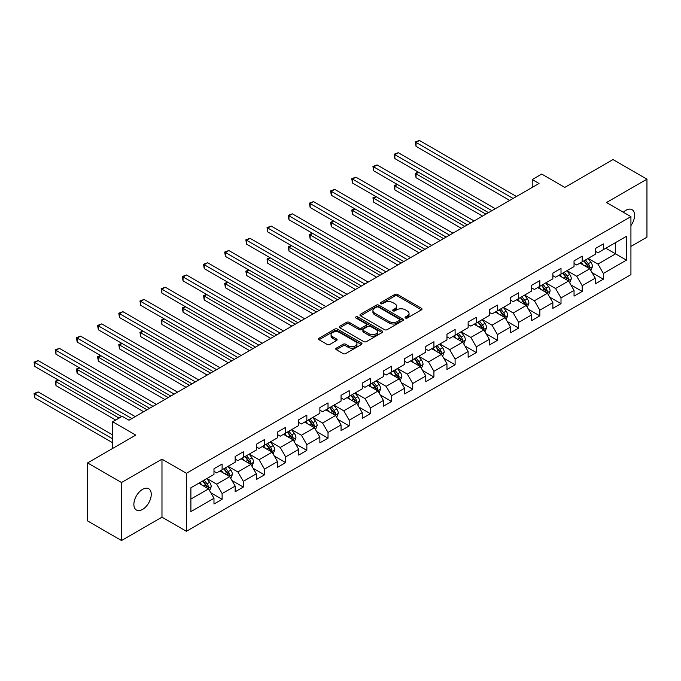 <?xml version="1.0" encoding="UTF-8"?>
<svg xmlns="http://www.w3.org/2000/svg" width="681" height="681" viewBox="0 0 681 681"><rect width="100%" height="100%" fill="white"/><g stroke="black" fill="none" stroke-linecap="round" stroke-linejoin="round"><path stroke-width="1.02" d="M405.45 318.01A1.319 0.758 0 0 0 407.315 318.01L421.479 309.838A1.881 1.09 0 0 0 422.024 309.072A1.881 1.09 0 0 0 421.479 308.297L397.491 294.447A1.881 1.09 0 0 0 394.818 294.447L380.662 302.628A1.319 0.758 0 0 0 380.279 303.164A1.319 0.758 0 0 0 380.662 303.7A1.319 0.758 0 0 0 382.526 303.7L384.365 302.645A6.027 3.482 0 0 1 392.886 302.645L394.886 303.803A6.027 3.482 0 0 1 396.657 306.263A6.027 3.482 0 0 1 394.886 308.723L393.056 309.778A1.319 0.758 0 0 0 392.673 310.323A1.319 0.758 0 0 0 393.056 310.859A1.319 0.758 0 0 0 394.92 310.859L396.751 309.804A6.027 3.482 0 0 1 405.28 309.804L407.281 310.953A6.027 3.482 0 0 1 409.051 313.413A6.027 3.482 0 0 1 407.281 315.882L405.45 316.937A1.319 0.758 0 0 0 405.067 317.474A1.319 0.758 0 0 0 405.45 318.01L405.45 316.937M142.559 509.414A12.292 7.091 120 0 0 150.586 498.586A12.292 7.091 120 0 0 148.705 488.737A12.292 7.091 120 0 0 142.559 489.341A12.292 7.091 120 0 0 134.532 500.177A12.292 7.091 120 0 0 136.413 510.018A12.292 7.091 120 0 0 142.559 509.414M630.929 225.607A12.292 7.091 120 0 0 632.053 209.68A12.292 7.091 120 0 0 625.907 210.284A12.292 7.091 120 0 0 623.311 212.242M336.32 348.153A1.881 1.09 0 0 0 335.767 348.927A1.881 1.09 0 0 0 336.32 349.693L343.045 353.584A1.881 1.09 0 0 0 345.71 353.584L361.441 344.501A1.881 1.09 0 0 0 361.994 343.735A1.881 1.09 0 0 0 361.441 342.96L337.453 329.11A1.881 1.09 0 0 0 334.788 329.11L319.057 338.193A1.881 1.09 0 0 0 318.504 338.959A1.881 1.09 0 0 0 319.057 339.734L327.186 344.424A1.881 1.09 0 0 0 329.851 344.424L336.584 340.534A1.881 1.09 0 0 0 337.138 339.768A1.881 1.09 0 0 0 336.584 339.002L332.549 336.669A5.039 2.911 0 0 1 331.077 334.618A5.039 2.911 0 0 1 334.192 331.928A5.039 2.911 0 0 1 339.683 332.558L355.473 341.675A5.039 2.911 0 0 1 356.955 343.735A5.039 2.911 0 0 1 353.839 346.425A5.039 2.911 0 0 1 348.349 345.786L345.71 344.271A1.881 1.09 0 0 0 343.045 344.271L336.32 348.153L336.32 349.693L343.045 345.837L343.045 344.271M630.929 246.428L646.95 237.175L646.95 179.171L613.011 159.567L564.804 187.394L541.727 174.072L532.227 179.563L539.011 183.478L128.981 420.211L122.197 416.287L112.688 421.777L112.688 448.43M121.516 482.523L121.516 540.535L161.976 517.177L161.976 459.164L121.516 482.523L87.568 462.927L135.766 435.099L112.688 421.777M161.976 459.164L186.415 473.278L630.929 216.635L630.929 274.647L186.415 531.282L186.415 473.278M646.95 179.171L606.49 202.529L630.929 216.635M384.493 329.655A1.881 1.09 0 0 0 387.157 329.655L402.888 320.572A1.881 1.09 0 0 0 403.433 319.806A1.881 1.09 0 0 0 402.888 319.031L378.9 305.182A1.881 1.09 0 0 0 376.235 305.182L360.504 314.264A1.881 1.09 0 0 0 359.951 315.031A1.881 1.09 0 0 0 360.504 315.805L384.493 329.655M356.435 318.299A1.319 0.758 0 0 1 357.772 318.487L357.772 316.92L382.16 331A1.881 1.09 0 0 1 382.713 331.766A1.881 1.09 0 0 1 382.16 332.532L366.438 341.615A1.881 1.09 0 0 1 363.773 341.615L339.785 327.765L339.785 326.225A1.881 1.09 0 0 0 339.232 326.999A1.881 1.09 0 0 0 339.785 327.765M339.785 326.225L346.51 322.343A1.881 1.09 0 0 1 349.174 322.343L358.904 327.961A1.881 1.09 0 0 0 361.568 327.961L366.037 325.382A1.881 1.09 0 0 0 366.591 324.607A1.881 1.09 0 0 0 366.037 323.841L355.908 317.993A1.319 0.758 0 0 1 355.525 317.457A1.319 0.758 0 0 1 356.333 316.75A1.319 0.758 0 0 1 357.772 316.92M121.516 540.535L87.568 520.939L87.568 462.927M210.787 492.755L222.117 499.301L222.117 493.58L235.158 486.055L235.158 491.776L243.304 487.068L243.304 481.348L256.337 473.823L256.337 479.543L264.483 474.844L264.483 469.124L277.516 461.599L277.516 467.319L285.662 462.612L285.662 456.891L298.695 449.366L298.695 455.087L306.842 450.388L306.842 444.667L319.874 437.142L319.874 442.863L328.021 438.155L328.021 432.435L341.053 424.91L341.053 430.63L349.2 425.931L349.2 420.211L362.241 412.686L362.241 418.406L370.387 413.699L370.387 407.979L383.42 400.454L383.42 406.174L391.566 401.475L391.566 395.755L404.599 388.23L404.599 393.95L412.746 389.243L412.746 383.522L425.778 375.997L425.778 381.718L433.925 377.019L433.925 371.298L446.957 363.773L446.957 369.494L455.104 364.786L455.104 359.066L468.136 351.541L468.136 357.261L476.283 352.562L476.283 346.842L489.316 339.317L489.316 345.037L497.462 340.33L497.462 334.609L510.503 327.084L510.503 332.805L518.65 328.106L518.65 322.377L531.682 314.852L531.682 320.581L539.829 315.873L539.829 310.153L552.861 302.628L552.861 308.348L561.008 303.649L561.008 297.92L574.04 290.395L574.04 296.124L582.187 291.417L582.187 285.697L595.22 278.171L595.22 283.892L603.366 279.193L603.366 273.464L626.452 260.142L626.452 236.316L615.59 242.581L615.59 253.868L626.452 260.142M222.117 499.301L213.979 504L213.979 498.279L190.893 511.61L190.893 487.775L213.979 474.453L213.979 468.732L222.117 464.025L222.117 469.745L235.158 462.22L235.158 456.5L243.304 451.801L243.304 457.521L256.337 449.996L256.337 444.276L264.483 439.568L264.483 445.289L277.516 437.764L277.516 432.043L285.662 427.345L285.662 433.065L298.695 425.54L298.695 419.819L306.842 415.112L306.842 420.832L319.874 413.307L319.874 407.587L328.021 402.888L328.021 408.609L341.053 401.083L341.053 395.355L349.2 390.656L349.2 396.376L362.241 388.851L362.241 383.131L370.387 378.423L370.387 384.152L383.42 376.627L383.42 370.898L391.566 366.199L391.566 371.92L404.599 364.395L404.599 358.674L412.746 353.967L412.746 359.696L425.778 352.171L425.778 346.442L433.925 341.743L433.925 347.463L446.957 339.938L446.957 334.218L455.104 329.51L455.104 335.239L468.136 327.714L468.136 321.985L476.283 317.286L476.283 323.007L489.316 315.482L489.316 309.761L497.462 305.054L497.462 310.783L510.503 303.258L510.503 297.529L518.65 292.83L518.65 298.55L531.682 291.025L531.682 285.305L539.829 280.598L539.829 286.326L552.861 278.801L552.861 273.072L561.008 268.374L561.008 274.094L574.04 266.569L574.04 260.849L582.187 256.141L582.187 261.87L595.22 254.336L595.22 248.616L603.366 243.917L603.366 249.638L626.452 236.316M219.946 471.005L229.727 476.649L216.686 484.174L206.913 478.53M213.979 471.32L216.686 472.886L222.117 469.745M216.686 484.174L222.117 493.58M229.727 476.649L235.158 486.055M241.125 458.773L250.906 464.416L237.873 471.942L228.092 466.298M235.158 459.088L237.873 460.654L243.304 457.521M237.873 471.942L243.304 481.348M250.906 464.416L256.337 473.823M262.313 446.549L272.085 452.193L259.052 459.718L249.272 454.074M256.337 446.855L259.052 448.43L264.483 445.289M259.052 459.718L264.483 469.124M272.085 452.193L277.516 461.599M283.492 434.316L293.264 439.96L280.231 447.485L270.459 441.841M277.516 434.631L280.231 436.198L285.662 433.065M280.231 447.485L285.662 456.891M293.264 439.96L298.695 449.366M304.671 422.092L314.443 427.736L301.411 435.261L291.638 429.617M298.695 422.399L301.411 423.974L306.842 420.832M301.411 435.261L306.842 444.667M314.443 427.736L319.874 437.142M325.85 409.86L335.622 415.504L322.59 423.029L312.817 417.385M319.874 410.175L322.59 411.741L328.021 408.609M322.59 423.029L328.021 432.435M335.622 415.504L341.053 424.91M347.029 397.636L356.81 403.28L343.769 410.805L333.996 405.161M341.053 397.942L343.769 399.517L349.2 396.376M343.769 410.805L349.2 420.211M356.81 403.28L362.241 412.686M368.208 385.403L377.989 391.047L364.956 398.572L355.176 392.928M362.241 385.718L364.956 387.285L370.387 384.152M364.956 398.572L370.387 407.979M377.989 391.047L383.42 400.454M389.387 373.179L399.168 378.823L386.136 386.348L376.355 380.705M383.42 373.486L386.136 375.061L391.566 371.92M386.136 386.348L391.566 395.755M399.168 378.823L404.599 388.23M410.575 360.947L420.347 366.591L407.315 374.116L397.534 368.472M404.599 361.262L407.315 362.828L412.746 359.696M407.315 374.116L412.746 383.522M420.347 366.591L425.778 375.997M431.754 348.715L441.526 354.367L428.494 361.892L418.721 356.248M425.778 349.03L428.494 350.596L433.925 347.463M428.494 361.892L433.925 371.298M441.526 354.367L446.957 363.773M452.933 336.491L462.705 342.134L449.673 349.659L439.9 344.016M446.957 336.806L449.673 338.372L455.104 335.239M449.673 349.659L455.104 359.066M462.705 342.134L468.136 351.541M474.112 324.258L483.885 329.902L470.852 337.427L461.08 331.783M468.136 324.573L470.852 326.139L476.283 323.007M470.852 337.427L476.283 346.842M483.885 329.902L489.316 339.317M495.291 312.034L505.072 317.678L492.031 325.203L482.259 319.559M489.316 312.349L492.031 313.915L497.462 310.783M492.031 325.203L497.462 334.609M505.072 317.678L510.503 327.084M516.47 299.802L526.251 305.446L513.219 312.971L503.438 307.327M510.503 300.117L513.219 301.683L518.65 298.55M513.219 312.971L518.65 322.377M526.251 305.446L531.682 314.852M537.649 287.578L547.43 293.222L534.398 300.747L524.617 295.103M531.682 287.893L534.398 289.459L539.829 286.326M534.398 300.747L539.829 310.153M547.43 293.222L552.861 302.628M558.837 275.345L568.609 280.989L555.577 288.514L545.796 282.87M552.861 275.66L555.577 277.227L561.008 274.094M555.577 288.514L561.008 297.92M568.609 280.989L574.04 290.395M580.016 263.121L589.789 268.765L576.756 276.29L566.984 270.646M574.04 263.436L576.756 265.003L582.187 261.87M576.756 276.29L582.187 285.697M589.789 268.765L595.22 278.171M605.809 248.225L615.59 253.868L597.935 264.058L588.163 258.414M595.22 251.204L597.935 252.77L603.366 249.638M597.935 264.058L603.366 273.464M161.976 517.177L186.415 531.282M532.227 179.563L532.227 187.394M190.893 499.062L208.548 488.873L198.767 483.229M208.548 488.873L213.979 498.279M592.027 272.647L603.366 279.193M570.848 284.871L582.187 291.417M549.669 297.103L561.008 303.649M528.49 309.327L539.829 315.873M507.311 321.56L518.65 328.106M486.132 333.784L497.462 340.33M464.944 346.016L476.283 352.562M443.765 358.24L455.104 364.786M422.586 370.473L433.925 377.019M401.407 382.696L412.746 389.243M380.228 394.929L391.566 401.475M359.049 407.153L370.387 413.699M337.87 419.385L349.2 425.931M316.682 431.609L328.021 438.155M295.503 443.842L306.842 450.388M274.324 456.074L285.662 462.612M253.145 468.298L264.483 474.844M231.966 480.531L243.304 487.068M405.978 318.197L407.281 317.448A6.027 3.482 0 0 0 409.051 314.988L409.051 313.413M396.657 306.263L396.657 307.829A6.027 3.482 0 0 1 394.886 310.289L393.584 311.047M421.454 309.855L397.491 296.014A1.881 1.09 0 0 0 394.818 296.014L381.19 303.888M402.863 320.589L378.9 306.748A1.881 1.09 0 0 0 376.235 306.748L360.53 315.814M399.551 320.342A1.319 0.758 0 0 0 399.943 319.806A1.319 0.758 0 0 0 399.551 319.261L378.5 307.105A1.319 0.758 0 0 0 376.627 307.105L374.695 308.221A6.027 3.482 0 0 0 372.933 310.681A6.027 3.482 0 0 0 374.695 313.149L389.089 321.458A6.027 3.482 0 0 0 397.619 321.458L399.551 320.342L399.551 321.909A1.319 0.758 0 0 0 399.943 321.372L399.943 319.806M372.933 310.681L372.933 312.256A6.027 3.482 0 0 0 374.695 314.716L374.695 313.149M399.551 321.909L397.619 323.024A6.027 3.482 0 0 1 389.089 323.024L374.695 314.716M339.81 327.782L346.51 323.909L346.51 322.343M366.591 324.607L366.591 326.182A1.881 1.09 0 0 1 366.037 326.948L361.568 329.527A1.881 1.09 0 0 1 358.904 329.527L349.174 323.909A1.881 1.09 0 0 0 346.51 323.909M357.772 318.487L382.135 332.549M369 333.784A5.039 2.911 0 0 0 374.499 334.414A5.039 2.911 0 0 0 377.606 331.732A5.039 2.911 0 0 0 376.133 329.672L370.566 326.454A1.881 1.09 0 0 0 367.902 326.454L363.441 329.034A1.881 1.09 0 0 0 362.888 329.808A1.881 1.09 0 0 0 363.441 330.574L369 333.784L369 335.358A5.039 2.911 0 0 0 374.499 335.988A5.039 2.911 0 0 0 377.606 333.298L377.606 331.732M362.888 329.808L362.888 331.375A1.881 1.09 0 0 0 363.441 332.141L363.441 330.574M369 335.358L363.441 332.141M356.955 343.735L356.955 345.301A5.039 2.911 0 0 1 353.839 347.991A5.039 2.911 0 0 1 348.349 347.361L345.71 345.837A1.881 1.09 0 0 0 343.045 345.837M331.077 334.618L331.077 336.184A5.039 2.911 0 0 0 332.549 338.236L332.549 336.669M336.559 340.551L332.549 338.236M361.415 344.518L337.453 330.677A1.881 1.09 0 0 0 334.788 330.677L319.083 339.742M590.861 270.621L592.479 266.552A5.09 2.937 -120 0 0 590.853 262.219L588.052 258.482M583.166 264.943L581.259 262.398M418.619 172.293L416.04 173.783L416.04 177.698L482.531 216.09M589.005 268.305L589.729 266.773A5.09 2.937 -120 0 0 588.273 263.709L585.473 259.972M584.196 260.704L587.303 264.858A2.596 1.498 60 0 1 587.78 265.641L589.729 266.773M583.847 260.908L586.647 264.654A5.09 2.937 60 0 1 588.103 267.71M416.04 177.698L415.299 173.349L485.928 214.132M415.299 173.349L418.321 172.123M513.082 198.452L416.04 142.431L419.436 140.465L516.47 196.494M509.686 200.41L416.04 146.347L416.04 142.431L415.299 141.997L419.436 140.465M416.04 146.347L415.299 141.997M569.682 282.853L571.299 278.784A5.09 2.937 -120 0 0 569.674 274.452L566.873 270.706M561.987 277.167L560.08 274.63M397.44 184.525L394.861 186.015L394.861 189.931L461.352 228.314M567.826 280.538L568.55 278.997A5.09 2.937 -120 0 0 567.094 275.941L564.294 272.196M563.017 272.936L566.124 277.082A2.596 1.498 60 0 1 566.601 277.874L568.55 278.997M562.659 273.141L565.468 276.878A5.09 2.937 60 0 1 566.924 279.942M394.861 189.931L394.12 185.581L464.74 226.356M394.12 185.581L397.142 184.347M548.503 295.077L550.12 291.008A5.09 2.937 -120 0 0 548.494 286.675L545.694 282.938M540.808 289.399L538.901 286.854M376.261 196.749L373.682 198.239L373.682 202.155L440.173 240.546M546.639 292.77L547.371 291.23A5.09 2.937 -120 0 0 545.915 288.165L543.115 284.428M541.838 285.16L544.945 289.314A2.596 1.498 60 0 1 545.413 290.097L547.371 291.23M541.48 285.365L544.281 289.11A5.09 2.937 60 0 1 545.745 292.166M373.682 202.155L372.933 197.805L443.561 238.588M372.933 197.805L375.963 196.579M491.895 210.676L394.861 154.655L398.257 152.697L495.291 208.718M488.507 212.642L394.861 158.579L394.861 154.655L394.12 154.221L398.257 152.697M394.861 158.579L394.12 154.221M470.716 222.908L373.682 166.888L377.078 164.921L474.112 220.95M467.328 224.866L373.682 170.803L373.682 166.888L372.933 166.453L377.078 164.921M373.682 170.803L372.933 166.453M527.324 307.31L528.933 303.241A5.09 2.937 -120 0 0 527.315 298.908L524.515 295.162M519.629 301.623L517.722 299.087M355.082 208.982L352.503 210.472L352.503 214.387L418.985 252.77M525.46 304.994L526.192 303.454A5.09 2.937 -120 0 0 524.736 300.398L521.927 296.652M520.659 297.393L523.766 301.538A2.596 1.498 60 0 1 524.234 302.33L526.192 303.454M520.301 297.597L523.102 301.334A5.09 2.937 60 0 1 524.557 304.398M352.503 214.387L351.754 210.037L422.382 250.812M351.754 210.037L354.784 208.803M506.145 319.534L507.754 315.465A5.09 2.937 -120 0 0 506.136 311.132L503.327 307.395M498.449 313.856L496.543 311.311M333.903 221.206L331.324 222.696L331.324 226.62L397.806 265.003M504.28 317.227L505.013 315.686A5.09 2.937 -120 0 0 503.557 312.622L500.748 308.885M499.479 309.617L502.587 313.771A2.596 1.498 60 0 1 503.055 314.554L505.013 315.686M499.122 309.821L501.923 313.566A5.09 2.937 60 0 1 503.378 316.622M331.324 226.62L330.574 222.261L401.203 263.045M330.574 222.261L333.605 221.036M484.957 331.766L486.575 327.697A5.09 2.937 -120 0 0 484.949 323.364L482.148 319.619M477.262 326.08L475.364 323.543M312.724 233.438L310.144 234.928L310.144 238.844L376.627 277.227M483.101 329.451L483.825 327.91A5.09 2.937 -120 0 0 482.369 324.854L479.569 321.109M478.292 321.849L481.407 325.995A2.596 1.498 60 0 1 481.876 326.786L483.825 327.91M477.943 322.053L480.743 325.79A5.09 2.937 60 0 1 482.199 328.855M310.144 238.844L309.395 234.494L380.024 275.269M309.395 234.494L312.426 233.26M449.537 235.132L352.503 179.112L355.899 177.154L452.933 233.174M446.14 237.099L352.503 183.036L352.503 179.112L351.754 178.677L355.899 177.154M352.503 183.036L351.754 178.677M428.358 247.365L331.324 191.344L334.72 189.378L431.754 245.407M424.961 249.323L331.324 195.26L331.324 191.344L330.574 190.91L334.72 189.378M331.324 195.26L330.574 190.91M407.178 259.589L310.144 203.568L313.532 201.61L410.575 257.631M403.782 261.555L310.144 207.492L310.144 203.568L309.395 203.142L313.532 201.61M310.144 207.492L309.395 203.142M463.778 343.99L465.395 339.921A5.09 2.937 -120 0 0 463.77 335.588L460.969 331.851M456.083 338.312L454.184 335.767M291.545 245.662L288.965 247.152L288.965 251.076L355.448 289.459M461.922 341.683L462.646 340.142A5.09 2.937 -120 0 0 461.19 337.078L458.39 333.341M457.113 334.073L460.228 338.227A2.596 1.498 60 0 1 460.697 339.01L462.646 340.142M456.764 334.277L459.564 338.023A5.09 2.937 60 0 1 461.02 341.079M288.965 251.076L288.216 246.718L358.844 287.501M288.216 246.718L291.247 245.492M385.999 271.821L288.965 215.8L292.353 213.834L389.387 269.863M382.603 273.779L288.965 219.716L288.965 215.8L288.216 215.366L292.353 213.834M288.965 219.716L288.216 215.366M442.599 356.223L444.216 352.154A5.09 2.937 -120 0 0 442.59 347.821L439.79 344.075M434.904 350.536L432.997 348M270.357 257.895L267.778 259.384L267.778 263.3L334.269 301.683M440.743 353.907L441.467 352.366A5.09 2.937 -120 0 0 440.011 349.31L437.211 345.565M435.934 346.306L439.041 350.451A2.596 1.498 60 0 1 439.517 351.243L441.467 352.366M435.576 346.51L438.385 350.247A5.09 2.937 60 0 1 439.841 353.311M267.778 263.3L267.037 258.95L337.665 299.725M267.037 258.95L270.059 257.716M364.82 284.045L267.778 228.024L271.174 226.066L368.208 282.087M361.424 286.011L267.778 231.949L267.778 228.024L267.037 227.599L271.174 226.066M267.778 231.949L267.037 227.599M421.42 368.447L423.037 364.378A5.09 2.937 -120 0 0 421.411 360.045L418.611 356.308M413.725 362.769L411.818 360.223M249.178 270.119L246.599 271.608L246.599 275.533L313.09 313.915M419.556 366.14L420.288 364.599A5.09 2.937 -120 0 0 418.832 361.534L416.031 357.797M414.755 358.529L417.862 362.684A2.596 1.498 60 0 1 418.338 363.467L420.288 364.599M414.397 358.734L417.206 362.479A5.09 2.937 60 0 1 418.662 365.535M246.599 275.533L245.85 271.183L316.478 311.958M245.85 271.183L248.88 269.948M343.633 296.278L246.599 240.257L249.995 238.299L347.029 294.32M340.245 298.235L246.599 244.173L246.599 240.257L245.85 239.823L249.995 238.299M246.599 244.173L245.85 239.823M400.241 380.679L401.858 376.61A5.09 2.937 -120 0 0 400.232 372.277L397.432 368.532M392.545 374.993L390.639 372.456M227.999 282.351L225.42 283.841L225.42 287.757L291.911 326.139M398.376 378.364L399.109 376.823A5.09 2.937 -120 0 0 397.653 373.767L394.852 370.021M393.575 370.762L396.683 374.908A2.596 1.498 60 0 1 397.151 375.699L399.109 376.823M393.218 370.966L396.019 374.703A5.09 2.937 60 0 1 397.474 377.768M225.42 287.757L224.67 283.407L295.299 324.182M224.67 283.407L227.701 282.172M322.454 308.51L225.42 252.481L228.816 250.523L325.85 306.544M319.066 310.468L225.42 256.405L225.42 252.481L224.67 252.055L228.816 250.523M225.42 256.405L224.67 252.055M379.062 392.903L380.67 388.834A5.09 2.937 -120 0 0 379.053 384.501L376.244 380.764M371.366 387.225L369.46 384.68M206.82 294.575L204.24 296.065L204.24 299.989L270.723 338.372M377.197 390.596L377.929 389.055A5.09 2.937 -120 0 0 376.474 385.991L373.665 382.254M372.396 382.986L375.503 387.14A2.596 1.498 60 0 1 375.972 387.923L377.929 389.055M372.039 383.19L374.839 386.936A5.09 2.937 60 0 1 376.295 389.992M204.24 299.989L203.491 295.639L274.12 336.414M203.491 295.639L206.522 294.405M301.274 320.734L204.24 264.713L207.637 262.755L304.671 318.776M297.878 322.692L204.24 268.629L204.24 264.713L203.491 264.279L207.637 262.755M204.24 268.629L203.491 264.279M357.883 405.135L359.491 401.066A5.09 2.937 -120 0 0 357.874 396.734L355.065 392.988M350.179 399.449L348.28 396.912M185.641 306.808L183.061 308.297L183.061 312.213L249.544 350.596M356.018 402.82L356.75 401.279A5.09 2.937 -120 0 0 355.286 398.223L352.486 394.478M351.217 395.218L354.324 399.364A2.596 1.498 60 0 1 354.792 400.156L356.75 401.279M350.86 395.423L353.66 399.16A5.09 2.937 60 0 1 355.116 402.224M183.061 312.213L182.312 307.863L252.94 348.638M182.312 307.863L185.343 306.629M280.095 332.966L183.061 276.937L186.458 274.979L283.492 331M276.699 334.924L183.061 280.861L183.061 276.937L182.312 276.512L186.458 274.979M183.061 280.861L182.312 276.512M336.695 417.359L338.312 413.29A5.09 2.937 -120 0 0 336.686 408.958L333.886 405.221M329 411.682L327.101 409.136M164.461 319.031L161.882 320.521L161.882 324.445L228.365 362.828M334.839 415.052L335.563 413.512A5.09 2.937 -120 0 0 334.107 410.447L331.306 406.71M330.03 407.442L333.145 411.596A2.596 1.498 60 0 1 333.613 412.38L335.563 413.512M329.681 407.647L332.481 411.392A5.09 2.937 60 0 1 333.937 414.448M161.882 324.445L161.133 320.096L231.761 360.87M161.133 320.096L164.164 318.861M258.916 345.19L161.882 289.17L165.27 287.212L262.313 343.233M255.52 347.148L161.882 293.085L161.882 289.17L161.133 288.735L165.27 287.212M161.882 293.085L161.133 288.735M315.516 429.592L317.133 425.523A5.09 2.937 -120 0 0 315.507 421.19L312.707 417.444M307.821 423.905L305.922 421.369M143.282 331.264L140.695 332.754L140.695 336.669L207.186 375.061M313.66 427.276L314.384 425.736A5.09 2.937 -120 0 0 312.928 422.68L310.127 418.934M308.851 419.675L311.958 423.82A2.596 1.498 60 0 1 312.434 424.612L314.384 425.736M308.502 419.879L311.302 423.616A5.09 2.937 60 0 1 312.758 426.681M140.695 336.669L139.954 332.319L210.582 373.094M139.954 332.319L142.976 331.094M237.737 357.423L140.695 301.394L144.091 299.436L241.125 355.456M234.341 359.381L140.695 305.318L140.695 301.394L139.954 300.968L144.091 299.436M140.695 305.318L139.954 300.968M294.337 441.816L295.954 437.747A5.09 2.937 -120 0 0 294.328 433.414L291.528 429.677M286.641 436.138L284.735 433.593M122.095 343.488L119.516 344.978L119.516 348.902L186.007 387.285M292.481 439.509L293.205 437.968A5.09 2.937 -120 0 0 291.749 434.904L288.948 431.167M287.671 431.899L290.778 436.053A2.596 1.498 60 0 1 291.255 436.836L293.205 437.968M287.314 432.103L290.123 435.849A5.09 2.937 60 0 1 291.579 438.904M119.516 348.902L118.775 344.552L189.403 385.327M118.775 344.552L121.797 343.318M216.558 369.647L119.516 313.626L122.912 311.668L219.946 367.689M213.162 371.605L119.516 317.542L119.516 313.626L118.775 313.192L122.912 311.668M119.516 317.542L118.775 313.192M273.158 454.048L274.775 449.979A5.09 2.937 -120 0 0 273.149 445.646L270.348 441.909M265.462 448.362L263.556 445.825M100.916 355.72L98.336 357.21L98.336 361.126L164.828 399.517M271.293 451.733L272.025 450.192A5.09 2.937 -120 0 0 270.57 447.136L267.769 443.391M266.492 444.131L269.599 448.277A2.596 1.498 60 0 1 270.068 449.068L272.025 450.192M266.135 444.335L268.944 448.072A5.09 2.937 60 0 1 270.4 451.137M98.336 361.126L97.587 356.776L168.216 397.551M97.587 356.776L100.618 355.55M195.37 381.879L98.336 325.85L101.733 323.892L198.767 379.913M191.982 383.837L98.336 329.774L98.336 325.85L97.587 325.424L101.733 323.892M98.336 329.774L97.587 325.424M251.979 466.272L253.596 462.203A5.09 2.937 -120 0 0 251.97 457.87L249.169 454.133M244.283 460.594L242.376 458.049M79.737 367.944L77.157 369.434L77.157 373.358L143.648 411.741M250.114 463.965L250.846 462.425A5.09 2.937 -120 0 0 249.391 459.36L246.59 455.623M245.313 456.355L248.42 460.509A2.596 1.498 60 0 1 248.888 461.292L250.846 462.425M244.956 456.568L247.756 460.305A5.09 2.937 60 0 1 249.212 463.361M77.157 373.358L76.408 369.008L147.036 409.783M76.408 369.008L79.439 367.774M174.191 394.103L77.157 338.082L80.554 336.125L177.588 392.145M170.795 396.061L77.157 341.998L77.157 338.082L76.408 337.648L80.554 336.125M77.157 341.998L76.408 337.648M230.799 478.505L232.408 474.436A5.09 2.937 -120 0 0 230.791 470.103L227.982 466.366M223.104 472.818L221.197 470.282M58.557 380.177L55.978 381.666L55.978 385.582L115.676 420.049M228.935 476.189L229.667 474.648A5.09 2.937 -120 0 0 228.212 471.592L225.402 467.856M224.134 468.588L227.241 472.733A2.596 1.498 60 0 1 227.709 473.525L229.667 474.648M223.777 468.792L226.577 472.529A5.09 2.937 60 0 1 228.033 475.593M55.978 385.582L55.229 381.232L119.073 418.091M55.229 381.232L58.26 380.007M153.012 406.336L55.978 350.306L59.375 348.349L156.409 404.369M149.616 408.294L55.978 354.231L55.978 350.306L55.229 349.881L59.375 348.349M55.978 354.231L55.229 349.881M209.62 490.729L211.229 486.668A5.09 2.937 -120 0 0 209.612 482.335L206.803 478.59M201.916 485.051L200.018 482.514M112.688 434.946L38.187 391.933L34.799 393.89L34.799 397.815L112.688 442.786M207.756 488.422L208.488 486.881A5.09 2.937 -120 0 0 207.024 483.816L204.223 480.079M202.955 480.812L206.062 484.966A2.596 1.498 60 0 1 206.53 485.757L208.488 486.881M202.597 481.024L205.398 484.761A5.09 2.937 60 0 1 206.854 487.826M34.799 397.815L34.05 393.465L112.688 438.862M34.05 393.465L38.187 391.933M131.833 418.56L34.799 362.539L38.187 360.581L135.23 416.602M121.652 416.602L34.799 366.455L34.799 362.539L34.05 362.105L38.187 360.581M34.799 366.455L34.05 362.105M407.281 317.448L407.281 315.882M393.056 310.859L393.056 309.778M394.886 310.289L394.886 308.723M380.662 303.7L380.662 302.628M394.818 296.014L394.818 294.447M397.491 296.014L397.491 294.447M421.479 309.838L421.479 308.297M360.504 315.805L360.504 314.264M376.235 306.748L376.235 305.182M378.9 306.748L378.9 305.182M402.888 320.572L402.888 319.031M389.089 323.024L389.089 321.458M397.619 323.024L397.619 321.458M349.174 323.909L349.174 322.343M358.904 329.527L358.904 327.961M361.568 329.527L361.568 327.961M366.037 326.948L366.037 325.382M382.16 332.532L382.16 331M345.71 345.837L345.71 344.271M348.349 347.361L348.349 345.786M336.584 340.534L336.584 339.002M319.057 339.734L319.057 338.193M334.788 330.677L334.788 329.11M337.453 330.677L337.453 329.11M361.441 344.501L361.441 342.96M589.286 268.476L592.444 266.654M588.273 263.709L590.853 262.219M584.656 265.803L586.647 264.654M568.107 280.7L571.265 278.878M567.094 275.941L569.674 274.452M563.476 278.027L565.468 276.878M546.928 292.932L550.086 291.11M545.915 288.165L548.494 286.675M542.297 290.259L544.281 289.11M525.749 305.156L528.907 303.334M524.736 300.398L527.315 298.908M521.118 302.483L523.102 301.334M504.57 317.389L507.72 315.567M503.557 312.622L506.136 311.132M499.931 314.716L501.923 313.566M483.382 329.613L486.54 327.791M482.369 324.854L484.949 323.364M478.752 326.94L480.743 325.79M462.203 341.845L465.361 340.023M461.19 337.078L463.77 335.588M457.572 339.172L459.564 338.023M441.024 354.069L444.182 352.247M440.011 349.31L442.59 347.821M436.393 351.396L438.385 350.247M419.845 366.301L423.003 364.48M418.832 361.534L421.411 360.045M415.214 363.628L417.206 362.479M398.666 378.525L401.824 376.704M397.653 373.767L400.232 372.277M394.035 375.852L396.019 374.703M377.487 390.758L380.645 388.936M376.474 385.991L379.053 384.501M372.847 388.085L374.839 386.936M356.308 402.99L359.457 401.16M355.286 398.223L357.874 396.734M351.668 400.309L353.66 399.16M335.12 415.214L338.278 413.393M334.107 410.447L336.686 408.958M330.489 412.541L332.481 411.392M313.941 427.447L317.099 425.616M312.928 422.68L315.507 421.19M309.31 424.765L311.302 423.616M292.762 439.671L295.92 437.849M291.749 434.904L294.328 433.414M288.131 436.998L290.123 435.849M271.583 451.903L274.741 450.081M270.57 447.136L273.149 445.646M266.952 449.222L268.944 448.072M250.404 464.127L253.562 462.305M249.391 459.36L251.97 457.87M245.773 461.454L247.756 460.305M229.225 476.359L232.374 474.538M228.212 471.592L230.791 470.103M224.585 473.678L226.577 472.529M208.046 488.583L211.195 486.762M207.024 483.816L209.612 482.335M203.406 485.911L205.398 484.761"/></g></svg>
